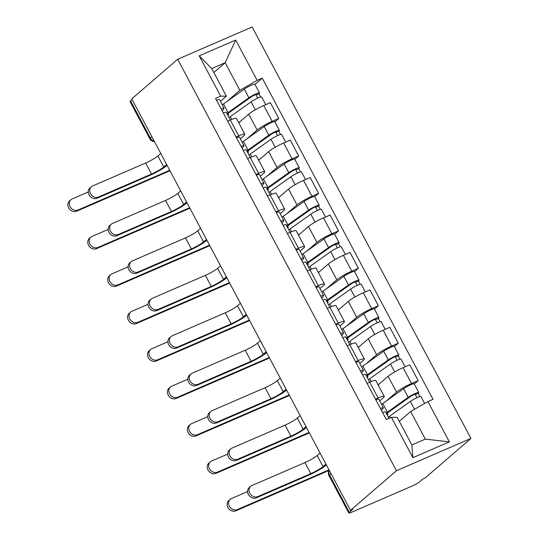 <?xml version="1.0" encoding="UTF-8"?>
<svg xmlns="http://www.w3.org/2000/svg" width="540" height="540" viewBox="0 0 540 540"><rect width="100%" height="100%" fill="white"/><g stroke="black" fill="none" stroke-linecap="round" stroke-linejoin="round"><path stroke-width="0.81" d="M350.527 510.334L352.701 509.396L349.326 512.305A5.488 0.743 152 0 0 348.827 513A5.488 0.743 152 0 0 351.493 512.305L412.952 485.683A5.488 0.743 152 0 0 419.472 481.923L422.847 479.014L425.014 478.076L470.921 438.453L252.153 27L177.66 59.258L396.434 470.711L350.527 510.334L131.753 98.881L177.66 59.258M151.882 136.735L150.336 138.065A5.488 0.743 -28 0 0 149.837 138.76L130.052 101.547A5.488 0.743 -28 0 1 130.552 100.852L150.336 138.065A5.488 4.678 49.2 0 0 154.244 141.183M132.097 99.522L130.552 100.852M470.921 438.453L396.434 470.711M386.195 401.099L396.549 392.162A12.623 1.701 -28 0 1 411.548 383.515L418.169 380.646L409.745 364.804L403.117 367.673A12.623 1.701 152 0 0 388.125 376.319L378.149 384.932M384.244 396.394L375.813 380.552A12.623 1.701 152 0 0 369.677 382.158L378.101 398A12.623 1.701 -28 0 1 384.244 396.394A12.623 1.701 -28 0 1 383.083 397.994L379.708 400.91M378.101 398L375.476 399.134M414.275 384.007L418.169 380.646M369.677 382.158L367.052 383.292M366.289 363.65L376.637 354.713A12.623 1.701 -28 0 1 391.635 346.066L398.257 343.197L389.833 327.355L383.211 330.224A12.623 1.701 152 0 0 368.213 338.87L358.236 347.483M355.563 361.685L358.189 360.551A12.623 1.701 -28 0 1 364.331 358.945A12.623 1.701 -28 0 1 363.177 360.545L359.795 363.461M394.362 346.558L398.257 343.197M364.331 358.945L355.907 343.103A12.623 1.701 152 0 0 349.765 344.709L347.139 345.843M346.376 326.201L356.724 317.264A12.623 1.701 -28 0 1 371.723 308.617L378.344 305.748L369.92 289.906L363.299 292.775A12.623 1.701 152 0 0 348.3 301.421L338.324 310.034M335.651 324.243L338.276 323.102A12.623 1.701 -28 0 1 344.419 321.496A12.623 1.701 -28 0 1 343.265 323.096L339.883 326.012M374.45 309.116L378.344 305.748M344.419 321.496L335.995 305.654A12.623 1.701 152 0 0 329.852 307.26L327.226 308.394M326.464 288.752L336.818 279.815A12.623 1.701 -28 0 1 351.81 271.168L358.432 268.299L350.008 252.457L343.386 255.326A12.623 1.701 152 0 0 328.394 263.972L318.411 272.585M315.738 286.794L318.364 285.653A12.623 1.701 -28 0 1 324.506 284.047A12.623 1.701 -28 0 1 323.352 285.647L319.97 288.562M354.537 271.667L358.432 268.299M324.506 284.047L316.082 268.204A12.623 1.701 152 0 0 309.94 269.811L307.314 270.952M306.551 251.303L316.906 242.366A12.623 1.701 -28 0 1 331.898 233.726L338.519 230.857L330.095 215.008L323.474 217.876A12.623 1.701 152 0 0 308.482 226.523L298.499 235.136M295.832 249.345L298.451 248.204A12.623 1.701 -28 0 1 304.594 246.598A12.623 1.701 -28 0 1 303.44 248.198L300.058 251.114M334.625 234.218L338.519 230.857M304.594 246.598L296.17 230.756A12.623 1.701 152 0 0 290.027 232.362L287.408 233.503M286.639 213.853L296.993 204.917A12.623 1.701 -28 0 1 311.985 196.276L318.607 193.408L310.183 177.559L303.561 180.428A12.623 1.701 152 0 0 288.569 189.074L278.586 197.687M275.92 211.896L278.546 210.755A12.623 1.701 -28 0 1 284.681 209.149A12.623 1.701 -28 0 1 283.527 210.749L280.145 213.665M314.712 196.769L318.607 193.408M284.681 209.149L276.257 193.306A12.623 1.701 152 0 0 270.115 194.913L267.496 196.054M266.726 176.404L277.081 167.474A12.623 1.701 -28 0 1 292.072 158.828L298.701 155.959L290.277 140.117L283.649 142.985A12.623 1.701 152 0 0 268.657 151.625L258.674 160.238M256.007 174.447L258.633 173.313A12.623 1.701 -28 0 1 264.769 171.707A12.623 1.701 -28 0 1 263.615 173.3L260.24 176.222M294.8 159.32L298.701 155.959M264.769 171.707L256.345 155.858A12.623 1.701 152 0 0 250.209 157.464L247.583 158.605M246.814 138.956L257.168 130.025A12.623 1.701 -28 0 1 272.16 121.379L278.788 118.51L270.365 102.668L263.736 105.536A12.623 1.701 152 0 0 248.744 114.176L238.768 122.796M236.095 136.998L238.721 135.864A12.623 1.701 -28 0 1 244.856 134.258A12.623 1.701 -28 0 1 243.702 135.857L240.327 138.773M274.887 121.871L278.788 118.51M244.856 134.258L236.432 118.415A12.623 1.701 152 0 0 230.297 120.022L227.671 121.156M410.65 411.514L427.923 401.551L449.368 441.882L412.884 457.684L391.439 417.353L397.183 417.346L411.865 444.953L425.324 439.121L410.65 411.514L399.296 421.315M213.833 72.515L225.187 62.714L211.727 68.546L226.402 96.154L220.657 96.161L215.554 98.375L386.336 419.56L391.439 417.353M220.657 96.161L199.22 55.829L235.703 40.034L257.141 80.359L239.868 90.322L225.187 62.714L235.703 40.034M427.923 401.551L433.026 399.344L262.244 78.152L257.141 80.359M226.908 101.513L239.868 90.322M226.402 96.154L220.415 101.324M254.981 84.422L262.244 78.152M449.368 441.882L425.324 439.121M412.884 457.684L411.865 444.953M211.727 68.546L199.22 55.829M326.376 464.913L325.87 465.358A13.858 1.87 -28 0 1 309.406 474.849L256.311 497.846A6.311 5.373 -130.8 0 1 248.805 495.187A6.311 5.373 -130.8 0 1 249.251 487.546L250.661 486.324A6.311 5.373 49.2 0 0 250.216 493.965A6.311 5.373 49.2 0 0 257.722 496.625L310.824 473.627A10.287 1.391 152 0 0 323.041 466.58L325.937 464.083M310.824 473.627L304.952 462.584L251.849 485.582A6.311 5.373 49.2 0 0 250.661 486.324M381.537 410.542L383.279 408.146A6.858 0.925 152 0 0 383.38 407.815A6.858 0.925 152 0 0 380.457 408.51M383.38 407.815L378.783 399.175A6.858 0.925 152 0 0 375.867 399.87M389.009 418.406L385.546 411.899A6.858 0.925 152 0 0 382.631 412.594M304.952 462.584A10.287 1.391 152 0 0 317.176 455.537L320.065 453.04M329.171 470.401L235.879 510.813A6.311 5.373 -130.8 0 1 228.373 508.154A6.311 5.373 -130.8 0 1 228.818 500.513L230.236 499.291A6.311 5.373 49.2 0 0 229.784 506.932A6.311 5.373 49.2 0 0 237.29 509.591L329.009 469.868M247.583 491.549L231.417 498.548A6.311 5.373 49.2 0 0 230.236 499.291M388.341 417.143A16.463 2.221 -28 0 1 389.57 416.232L410.366 401.436A6.858 0.925 -28 0 1 416.853 397.777A6.858 0.925 -28 0 1 420.944 396.562L424.615 403.461M399.263 421.247L399.87 420.815M387.322 413.303L387.902 414.396A12.899 1.742 -28 0 1 386.863 414.248A12.899 1.742 -28 0 1 389.752 411.298L410.549 396.495A3.294 0.446 -28 0 1 413.66 394.74A3.294 0.446 -28 0 1 415.625 394.16A3.294 0.446 -28 0 1 415.327 394.578L416.995 397.71M387.902 414.396L387.126 414.862M386.168 413.066A16.463 2.221 -28 0 1 387.396 412.155L408.2 397.352A6.858 0.925 -28 0 1 414.686 393.694A6.858 0.925 -28 0 1 418.777 392.486A6.858 0.925 -28 0 1 418.149 393.35L419.877 396.596M381.577 404.42A16.463 2.221 -28 0 1 382.806 403.508L403.603 388.712A6.858 0.925 -28 0 1 410.089 385.054A6.858 0.925 -28 0 1 414.18 383.839L418.777 392.486M415.112 394.173L415.327 394.578L418.149 393.35M306.464 427.471L305.957 427.91A13.858 1.87 -28 0 1 289.494 437.4L236.399 460.397A6.311 5.373 -130.8 0 1 228.893 457.738A6.311 5.373 -130.8 0 1 229.338 450.097L230.756 448.875A6.311 5.373 49.2 0 0 230.303 456.516A6.311 5.373 49.2 0 0 237.809 459.175L290.912 436.178A10.287 1.391 152 0 0 303.129 429.131L306.025 426.634M290.912 436.178L285.039 425.135L231.937 448.132A6.311 5.373 49.2 0 0 230.756 448.875M361.625 373.093L363.366 370.703A6.858 0.925 152 0 0 363.467 370.366A6.858 0.925 152 0 0 360.545 371.061M363.467 370.366L358.87 361.726A6.858 0.925 152 0 0 355.955 362.421M369.725 382.138L365.634 374.45A6.858 0.925 152 0 0 362.718 375.145M285.039 425.135A10.287 1.391 152 0 0 297.263 418.088L300.152 415.591M286.551 390.022L286.045 390.461A13.858 1.87 -28 0 1 269.582 399.951L216.486 422.948A6.311 5.373 -130.8 0 1 208.98 420.289A6.311 5.373 -130.8 0 1 209.425 412.648L210.843 411.426A6.311 5.373 49.2 0 0 210.391 419.067A6.311 5.373 49.2 0 0 217.897 421.726L270.999 398.729A10.287 1.391 152 0 0 283.223 391.682L286.112 389.185M270.999 398.729L265.127 387.686L212.031 410.683A6.311 5.373 49.2 0 0 210.843 411.426M341.719 335.644L343.454 333.254A6.858 0.925 152 0 0 343.555 332.917A6.858 0.925 152 0 0 340.639 333.612M343.555 332.917L338.958 324.277A6.858 0.925 152 0 0 336.042 324.972M349.812 344.689L345.728 337A6.858 0.925 152 0 0 342.806 337.696M265.127 387.686A10.287 1.391 152 0 0 277.351 380.639L280.24 378.142M309.359 432.911L215.966 473.364A6.311 5.373 -130.8 0 1 208.46 470.705A6.311 5.373 -130.8 0 1 208.906 463.064L210.323 461.842A6.311 5.373 49.2 0 0 209.871 469.483A6.311 5.373 49.2 0 0 217.377 472.142L309.096 432.419M227.671 454.1L211.511 461.099A6.311 5.373 49.2 0 0 210.323 461.842M368.429 379.694A16.463 2.221 -28 0 1 369.657 378.783L390.454 363.987A6.858 0.925 -28 0 1 396.94 360.329A6.858 0.925 -28 0 1 401.038 359.113L405.121 366.802M378.041 384.73L379.957 383.366M367.409 375.854L367.99 376.947A12.899 1.742 -28 0 1 366.95 376.799A12.899 1.742 -28 0 1 369.839 373.849L390.636 359.046A3.294 0.446 -28 0 1 393.755 357.291A3.294 0.446 -28 0 1 395.719 356.711A3.294 0.446 -28 0 1 395.415 357.129L397.082 360.261M367.99 376.947L367.214 377.413M366.255 375.617A16.463 2.221 -28 0 1 367.49 374.706L388.287 359.903A6.858 0.925 -28 0 1 394.774 356.245A6.858 0.925 -28 0 1 398.864 355.037A6.858 0.925 -28 0 1 398.237 355.907L399.964 359.147M361.665 366.971A16.463 2.221 -28 0 1 362.894 366.066L383.69 351.263A6.858 0.925 -28 0 1 390.177 347.605A6.858 0.925 -28 0 1 394.268 346.39L398.864 355.037M395.199 356.724L395.415 357.129L398.237 355.907M289.447 395.462L196.054 435.915A6.311 5.373 -130.8 0 1 188.548 433.256A6.311 5.373 -130.8 0 1 188.993 425.615L190.411 424.393A6.311 5.373 49.2 0 0 189.959 432.034A6.311 5.373 49.2 0 0 197.471 434.693L289.184 394.97M207.758 416.651L191.599 423.65A6.311 5.373 49.2 0 0 190.411 424.393M348.516 342.245A16.463 2.221 -28 0 1 349.745 341.341L370.541 326.538A6.858 0.925 -28 0 1 377.035 322.88A6.858 0.925 -28 0 1 381.125 321.665L385.209 329.353M358.128 347.281L360.045 345.924M347.497 338.404L348.077 339.498A12.899 1.742 -28 0 1 347.045 339.35A12.899 1.742 -28 0 1 349.927 336.4L370.724 321.597A3.294 0.446 -28 0 1 373.842 319.842A3.294 0.446 -28 0 1 375.806 319.262A3.294 0.446 -28 0 1 375.502 319.68L377.17 322.812M348.077 339.498L347.301 339.964M346.349 338.168A16.463 2.221 -28 0 1 347.578 337.257L368.375 322.461A6.858 0.925 -28 0 1 374.861 318.796A6.858 0.925 -28 0 1 378.952 317.588A6.858 0.925 -28 0 1 378.324 318.458L380.052 321.705M341.753 329.522A16.463 2.221 -28 0 1 342.981 328.617L363.778 313.814A6.858 0.925 -28 0 1 370.264 310.156A6.858 0.925 -28 0 1 374.362 308.947L378.952 317.588M375.287 319.275L375.502 319.68L378.324 318.458M266.645 352.573L266.132 353.012A13.858 1.87 -28 0 1 249.669 362.502L196.574 385.499A6.311 5.373 -130.8 0 1 189.068 382.84A6.311 5.373 -130.8 0 1 189.513 375.199L190.931 373.984A6.311 5.373 49.2 0 0 190.478 381.618A6.311 5.373 49.2 0 0 197.991 384.277L251.087 361.28A10.287 1.391 152 0 0 263.311 354.233L266.2 351.736M251.087 361.28L245.214 350.237L192.119 373.235A6.311 5.373 49.2 0 0 190.931 373.984M321.806 298.195L323.541 295.805A6.858 0.925 152 0 0 323.642 295.468A6.858 0.925 152 0 0 320.726 296.163M323.642 295.468L319.046 286.828A6.858 0.925 152 0 0 316.13 287.523M329.9 307.24L325.816 299.551A6.858 0.925 152 0 0 322.893 300.247M245.214 350.237A10.287 1.391 152 0 0 257.438 343.19L260.327 340.7M246.733 315.124L246.22 315.562A13.858 1.87 -28 0 1 229.763 325.053L176.661 348.05A6.311 5.373 -130.8 0 1 169.155 345.391A6.311 5.373 -130.8 0 1 169.601 337.75L171.018 336.535A6.311 5.373 49.2 0 0 170.572 344.169A6.311 5.373 49.2 0 0 178.079 346.829L231.174 323.831A10.287 1.391 152 0 0 243.398 316.784L246.287 314.294M231.174 323.831L225.302 312.788L172.206 335.786A6.311 5.373 49.2 0 0 171.018 336.535M301.894 260.746L303.629 258.356A6.858 0.925 152 0 0 303.73 258.019A6.858 0.925 152 0 0 300.814 258.714M303.73 258.019L299.14 249.379A6.858 0.925 152 0 0 296.217 250.074M309.987 269.791L305.903 262.103A6.858 0.925 152 0 0 302.981 262.798M225.302 312.788A10.287 1.391 152 0 0 237.526 305.741L240.415 303.25M226.82 277.675L226.307 278.113A13.858 1.87 -28 0 1 209.851 287.604L156.749 310.601A6.311 5.373 -130.8 0 1 149.243 307.942A6.311 5.373 -130.8 0 1 149.695 300.308L151.106 299.086A6.311 5.373 49.2 0 0 150.66 306.727A6.311 5.373 49.2 0 0 158.166 309.38L211.262 286.389A10.287 1.391 152 0 0 223.486 279.335L226.375 276.844M211.262 286.389L205.389 275.346L152.294 298.343A6.311 5.373 49.2 0 0 151.106 299.086M281.981 223.297L283.716 220.907A6.858 0.925 152 0 0 283.817 220.57A6.858 0.925 152 0 0 280.901 221.272M283.817 220.57L279.227 211.93A6.858 0.925 152 0 0 276.305 212.625M290.081 232.342L285.991 224.654A6.858 0.925 152 0 0 283.068 225.349M205.389 275.346A10.287 1.391 152 0 0 217.613 268.292L220.502 265.801M269.534 358.013L176.141 398.466A6.311 5.373 -130.8 0 1 168.635 395.807A6.311 5.373 -130.8 0 1 169.081 388.166L170.498 386.944A6.311 5.373 49.2 0 0 170.053 394.585A6.311 5.373 49.2 0 0 177.559 397.244L269.271 357.521M187.846 379.202L171.686 386.201A6.311 5.373 49.2 0 0 170.498 386.944M328.603 304.796A16.463 2.221 -28 0 1 329.832 303.892L350.636 289.089A6.858 0.925 -28 0 1 357.122 285.431A6.858 0.925 -28 0 1 361.213 284.222L365.296 291.911M338.216 309.839L340.132 308.475M327.584 300.956L328.165 302.049A12.899 1.742 -28 0 1 327.132 301.901A12.899 1.742 -28 0 1 330.014 298.951L350.818 284.148A3.294 0.446 -28 0 1 353.93 282.393A3.294 0.446 -28 0 1 355.894 281.812A3.294 0.446 -28 0 1 355.59 282.231L357.257 285.363M328.165 302.049L327.389 302.515M326.437 300.719A16.463 2.221 -28 0 1 327.665 299.808L348.462 285.012A6.858 0.925 -28 0 1 354.949 281.347A6.858 0.925 -28 0 1 359.039 280.139A6.858 0.925 -28 0 1 358.412 281.009L360.139 284.256M321.84 292.079A16.463 2.221 -28 0 1 323.069 291.168L343.865 276.365A6.858 0.925 -28 0 1 350.352 272.707A6.858 0.925 -28 0 1 354.449 271.499L359.039 280.139M355.381 281.826L355.59 282.231L358.412 281.009M249.629 320.564L156.229 361.017A6.311 5.373 -130.8 0 1 148.723 358.358A6.311 5.373 -130.8 0 1 149.175 350.717L150.586 349.495A6.311 5.373 49.2 0 0 150.14 357.136A6.311 5.373 49.2 0 0 157.646 359.795L249.365 320.072M167.933 341.753L151.774 348.752A6.311 5.373 49.2 0 0 150.586 349.495M308.691 267.354A16.463 2.221 -28 0 1 309.92 266.443L330.723 251.64A6.858 0.925 -28 0 1 337.21 247.982A6.858 0.925 -28 0 1 341.3 246.773L345.391 254.462M318.303 272.39L320.22 271.026M307.672 263.507L308.252 264.6A12.899 1.742 -28 0 1 307.22 264.452A12.899 1.742 -28 0 1 310.102 261.502L330.905 246.706A3.294 0.446 -28 0 1 334.017 244.944A3.294 0.446 -28 0 1 335.981 244.364A3.294 0.446 -28 0 1 335.678 244.782L337.345 247.921M308.252 264.6L307.476 265.066M306.524 263.27A16.463 2.221 -28 0 1 307.753 262.359L328.55 247.563A6.858 0.925 -28 0 1 335.036 243.898A6.858 0.925 -28 0 1 339.134 242.69A6.858 0.925 -28 0 1 338.506 243.56L340.227 246.807M301.928 254.63A16.463 2.221 -28 0 1 303.156 253.719L323.959 238.916A6.858 0.925 -28 0 1 330.446 235.258A6.858 0.925 -28 0 1 334.537 234.05L339.134 242.69M335.468 244.384L335.678 244.782L338.506 243.56M229.716 283.122L136.316 323.568A6.311 5.373 -130.8 0 1 128.81 320.909A6.311 5.373 -130.8 0 1 129.263 313.268L130.673 312.046A6.311 5.373 49.2 0 0 130.228 319.687A6.311 5.373 49.2 0 0 137.734 322.346L229.453 282.623M148.021 304.304L131.861 311.303A6.311 5.373 49.2 0 0 130.673 312.046M288.779 229.905A16.463 2.221 -28 0 1 290.014 228.994L310.81 214.191A6.858 0.925 -28 0 1 317.297 210.532A6.858 0.925 -28 0 1 321.388 209.324L325.478 217.013M298.391 234.941L300.308 233.577M287.759 226.058L288.347 227.151A12.899 1.742 -28 0 1 287.307 227.003A12.899 1.742 -28 0 1 290.189 224.053L310.993 209.257A3.294 0.446 -28 0 1 314.105 207.495A3.294 0.446 -28 0 1 316.069 206.915A3.294 0.446 -28 0 1 315.765 207.333L317.432 210.472M288.347 227.151L287.57 227.617M286.612 225.821A16.463 2.221 -28 0 1 287.84 224.91L308.637 210.114A6.858 0.925 -28 0 1 315.124 206.456A6.858 0.925 -28 0 1 319.221 205.241A6.858 0.925 -28 0 1 318.593 206.111L320.315 209.358M282.015 217.181A16.463 2.221 -28 0 1 283.244 216.27L304.047 201.474A6.858 0.925 -28 0 1 310.534 197.809A6.858 0.925 -28 0 1 314.624 196.601L319.221 205.241M315.556 206.935L315.765 207.333L318.593 206.111M206.908 240.226L206.395 240.665A13.858 1.87 -28 0 1 189.938 250.155L136.836 273.152A6.311 5.373 -130.8 0 1 129.33 270.493A6.311 5.373 -130.8 0 1 129.782 262.859L131.193 261.637A6.311 5.373 49.2 0 0 130.748 269.278A6.311 5.373 49.2 0 0 138.254 271.937L191.349 248.94A10.287 1.391 152 0 0 203.573 241.886L206.462 239.396M191.349 248.94L185.476 237.897L132.381 260.894A6.311 5.373 49.2 0 0 131.193 261.637M262.069 185.848L263.803 183.458A6.858 0.925 152 0 0 263.912 183.128A6.858 0.925 152 0 0 260.989 183.823M263.912 183.128L259.315 174.481A6.858 0.925 152 0 0 256.392 175.176M270.169 194.893L266.078 187.204A6.858 0.925 152 0 0 263.162 187.9M185.476 237.897A10.287 1.391 152 0 0 197.701 230.85L200.597 228.353M209.804 245.673L116.411 286.119A6.311 5.373 -130.8 0 1 108.898 283.459A6.311 5.373 -130.8 0 1 109.35 275.819L110.761 274.603A6.311 5.373 49.2 0 0 110.315 282.238A6.311 5.373 49.2 0 0 117.821 284.897L209.54 245.174M128.115 266.854L111.949 273.854A6.311 5.373 49.2 0 0 110.761 274.603M268.866 192.456A16.463 2.221 -28 0 1 270.101 191.545L290.898 176.749A6.858 0.925 -28 0 1 297.385 173.084A6.858 0.925 -28 0 1 301.475 171.875L305.566 179.564M278.485 197.492L280.395 196.128M267.853 188.615L268.434 189.709A12.899 1.742 -28 0 1 267.394 189.554A12.899 1.742 -28 0 1 270.284 186.604L291.08 171.808A3.294 0.446 -28 0 1 294.192 170.046A3.294 0.446 -28 0 1 296.156 169.466A3.294 0.446 -28 0 1 295.859 169.884L297.526 173.023M268.434 189.709L267.658 190.175M266.699 188.372A16.463 2.221 -28 0 1 267.928 187.461L288.731 172.665A6.858 0.925 -28 0 1 295.218 169.007A6.858 0.925 -28 0 1 299.309 167.792A6.858 0.925 -28 0 1 298.681 168.662L300.409 171.909M262.103 179.732A16.463 2.221 -28 0 1 263.331 178.821L284.135 164.025A6.858 0.925 -28 0 1 290.621 160.36A6.858 0.925 -28 0 1 294.712 159.151L299.309 167.792M295.643 169.486L295.859 169.884L298.681 168.662M186.995 202.777L186.489 203.216A13.858 1.87 -28 0 1 170.026 212.713L116.93 235.703A6.311 5.373 -130.8 0 1 109.418 233.05A6.311 5.373 -130.8 0 1 109.87 225.41L111.281 224.188A6.311 5.373 49.2 0 0 110.835 231.829A6.311 5.373 49.2 0 0 118.341 234.488L171.436 211.491A10.287 1.391 152 0 0 183.661 204.444L186.556 201.947M171.436 211.491L165.571 200.448L112.469 223.445A6.311 5.373 49.2 0 0 111.281 224.188M242.156 148.399L243.891 146.009A6.858 0.925 152 0 0 243.999 145.679A6.858 0.925 152 0 0 241.076 146.374M243.999 145.679L239.402 137.032A6.858 0.925 152 0 0 236.486 137.727M250.256 157.444L246.166 149.756A6.858 0.925 152 0 0 243.25 150.451M165.571 200.448A10.287 1.391 152 0 0 177.788 193.401L180.684 190.904M189.891 208.224L96.498 248.67A6.311 5.373 -130.8 0 1 88.992 246.011A6.311 5.373 -130.8 0 1 89.438 238.376L90.848 237.154A6.311 5.373 49.2 0 0 90.403 244.796A6.311 5.373 49.2 0 0 97.909 247.448L189.628 207.731M108.203 229.412L92.036 236.412A6.311 5.373 49.2 0 0 90.848 237.154M248.96 155.007A16.463 2.221 -28 0 1 250.189 154.096L270.986 139.3A6.858 0.925 -28 0 1 277.472 135.635A6.858 0.925 -28 0 1 281.563 134.426L285.653 142.114M258.572 160.043L260.489 158.679M247.941 151.166L248.522 152.26A12.899 1.742 -28 0 1 247.482 152.105A12.899 1.742 -28 0 1 250.371 149.155L271.168 134.359A3.294 0.446 -28 0 1 274.279 132.604A3.294 0.446 -28 0 1 276.244 132.017A3.294 0.446 -28 0 1 275.947 132.435L277.614 135.574M248.522 152.26L247.745 152.726M246.787 150.923A16.463 2.221 -28 0 1 248.015 150.012L268.819 135.216A6.858 0.925 -28 0 1 275.306 131.558A6.858 0.925 -28 0 1 279.396 130.343A6.858 0.925 -28 0 1 278.768 131.213L280.496 134.46M242.19 142.283A16.463 2.221 -28 0 1 243.425 141.372L264.222 126.576A6.858 0.925 -28 0 1 270.709 122.911A6.858 0.925 -28 0 1 274.799 121.703L279.396 130.343M275.731 132.037L275.947 132.435L278.768 131.213M167.083 165.328L166.577 165.773A13.858 1.87 -28 0 1 150.113 175.264L97.018 198.261A6.311 5.373 -130.8 0 1 89.512 195.601A6.311 5.373 -130.8 0 1 89.957 187.96L91.368 186.739A6.311 5.373 49.2 0 0 90.922 194.38A6.311 5.373 49.2 0 0 98.428 197.039L151.531 174.042A10.287 1.391 152 0 0 163.748 166.995L166.644 164.498M151.531 174.042L145.658 162.999L92.556 185.996A6.311 5.373 49.2 0 0 91.368 186.739M222.244 110.957L223.985 108.56A6.858 0.925 152 0 0 224.087 108.23A6.858 0.925 152 0 0 221.164 108.925M224.087 108.23L219.49 99.59A6.858 0.925 152 0 0 216.574 100.285M230.344 119.995L226.253 112.306A6.858 0.925 152 0 0 223.337 113.002M145.658 162.999A10.287 1.391 152 0 0 157.883 155.952L160.772 153.455M169.978 170.775L76.585 211.221A6.311 5.373 -130.8 0 1 69.08 208.562A6.311 5.373 -130.8 0 1 69.525 200.927L70.942 199.706A6.311 5.373 49.2 0 0 70.49 207.347A6.311 5.373 49.2 0 0 77.996 210.006L169.715 170.282M88.29 191.963L72.13 198.963A6.311 5.373 49.2 0 0 70.942 199.706M229.048 117.558A16.463 2.221 -28 0 1 230.276 116.647L251.073 101.851A6.858 0.925 -28 0 1 257.56 98.186A6.858 0.925 -28 0 1 261.657 96.977L265.741 104.666M238.66 122.594L240.577 121.23M228.029 113.717L228.609 114.811A12.899 1.742 -28 0 1 227.57 114.662A12.899 1.742 -28 0 1 230.459 111.706L251.255 96.91A3.294 0.446 -28 0 1 254.367 95.155A3.294 0.446 -28 0 1 256.331 94.574A3.294 0.446 -28 0 1 256.034 94.986L257.702 98.125M228.609 114.811L227.833 115.277M226.874 113.474A16.463 2.221 -28 0 1 228.103 112.57L248.906 97.767A6.858 0.925 -28 0 1 255.393 94.108A6.858 0.925 -28 0 1 259.484 92.894A6.858 0.925 -28 0 1 258.856 93.764L260.584 97.011M222.284 104.834A16.463 2.221 -28 0 1 223.513 103.923L244.31 89.127A6.858 0.925 -28 0 1 250.796 85.469A6.858 0.925 -28 0 1 254.887 84.254L259.484 92.894M255.818 94.588L256.034 94.986L258.856 93.764M248.744 114.176L257.168 130.025M268.657 151.625L277.081 167.474M288.569 189.074L296.993 204.917M308.482 226.523L316.906 242.366M328.394 263.972L336.818 279.815M348.3 301.421L356.724 317.264M368.213 338.87L376.637 354.713M388.125 376.319L396.549 392.162M250.209 157.464L258.633 173.313M270.115 194.913L278.546 210.755M290.027 232.362L298.451 248.204M309.94 269.811L318.364 285.653M329.852 307.26L338.276 323.102M349.765 344.709L358.189 360.551M230.297 120.022L238.721 135.864M283.649 142.985L292.072 158.828M303.561 180.428L311.985 196.276M323.474 217.876L331.898 233.726M343.386 255.326L351.81 271.168M363.299 292.775L371.723 308.617M383.211 330.224L391.635 346.066M403.117 367.673L411.548 383.515M263.736 105.536L272.16 121.379M329.285 470.394A5.488 4.678 49.2 0 0 329.542 475.099L349.326 512.305M331.081 473.769L329.542 475.099A5.488 0.743 -28 0 0 329.042 475.794L348.827 513M257.722 496.625L256.311 497.846M323.041 466.58L317.176 455.537M237.29 509.591L235.879 510.813M389.57 416.232L390.4 417.805M410.366 401.436L414.538 409.273M382.806 403.508L387.396 412.155M403.603 388.712L408.2 397.352M237.809 459.175L236.399 460.397M303.129 429.131L297.263 418.088M217.897 421.726L216.486 422.948M283.223 391.682L277.351 380.639M217.377 472.142L215.966 473.364M369.657 378.783L371.129 381.55M390.454 363.987L394.686 371.939M362.894 366.066L367.49 374.706M383.69 351.263L388.287 359.903M197.471 434.693L196.054 435.915M349.745 341.341L351.216 344.101M370.541 326.538L374.774 334.496M342.981 328.617L347.578 337.257M363.778 313.814L368.375 322.461M197.991 384.277L196.574 385.499M263.311 354.233L257.438 343.19M178.079 346.829L176.661 348.05M243.398 316.784L237.526 305.741M158.166 309.38L156.749 310.601M223.486 279.335L217.613 268.292M177.559 397.244L176.141 398.466M329.832 303.892L331.304 306.659M350.636 289.089L354.861 297.047M323.069 291.168L327.665 299.808M343.865 276.365L348.462 285.012M157.646 359.795L156.229 361.017M309.92 266.443L311.391 269.21M330.723 251.64L334.949 259.598M303.156 253.719L307.753 262.359M323.959 238.916L328.55 247.563M137.734 322.346L136.316 323.568M290.014 228.994L291.478 231.761M310.81 214.191L315.036 222.149M283.244 216.27L287.84 224.91M304.047 201.474L308.637 210.114M138.254 271.937L136.836 273.152M203.573 241.886L197.701 230.85M117.821 284.897L116.411 286.119M270.101 191.545L271.573 194.312M290.898 176.749L295.13 184.7M263.331 178.821L267.928 187.461M284.135 164.025L288.731 172.665M118.341 234.488L116.93 235.703M183.661 204.444L177.788 193.401M97.909 247.448L96.498 248.67M250.189 154.096L251.66 156.863M270.986 139.3L275.218 147.251M243.425 141.372L248.015 150.012M264.222 126.576L268.819 135.216M98.428 197.039L97.018 198.261M163.748 166.995L157.883 155.952M77.996 210.006L76.585 211.221M230.276 116.647L231.748 119.414M251.073 101.851L255.305 109.802M223.513 103.923L228.103 112.57M244.31 89.127L248.906 97.767M149.837 138.76A5.488 5.488 0 0 0 154.501 141.662M329.238 470.3A5.488 5.488 0 0 0 329.042 475.794"/></g></svg>
